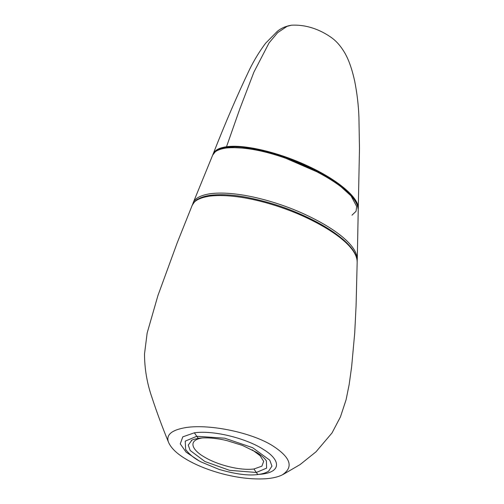 <?xml version="1.0" encoding="UTF-8"?>
<svg xmlns="http://www.w3.org/2000/svg" width="504" height="504" viewBox="0 0 504 504"><rect width="100%" height="100%" fill="white"/><g stroke="black" fill="none" stroke-linecap="round" stroke-linejoin="round"><path stroke-width="0.76" d="M258.527 474.434L258.502 474.434C248.894 475.94 235.714 474.245 218.957 469.356L201.487 462.118C195.061 458.993 189.781 454.81 185.655 449.568L185.233 441.126L196.774 436.288L224.765 438.203L252.649 447.697L269.753 460.177L271.958 466.124L268.607 471.183M191.873 440.238L188.244 445.082L190.184 450.488L204.92 461.519L229.559 470.326L256.334 472.475L266.603 468.134L266.396 460.977L265.992 460.347M168.431 442.084C171.688 449.726 179.915 455.723 187.979 460.291C197.417 465.633 208.681 470.087 221.779 473.659C237.245 477.773 251.672 479.487 265.072 478.8C270.503 478.447 275.171 477.59 279.077 476.242L281.944 475.077C293.989 467.334 290.896 457.569 272.651 445.769C252.523 432.986 211.453 424.009 186.669 427.436C171.902 429.78 165.822 434.662 168.431 442.084L168.443 442.109M212.965 154.457L213.135 153.997C214.748 150.186 219.202 147.773 226.51 146.752C244.314 144.131 278.819 152.321 307.963 166.055C337.554 179.689 358.936 197.662 358.268 208.335L358.212 209.122M212.404 155.786L212.606 155.232C213.885 151.66 218.377 149.26 226.076 148.018C253.55 145.473 289.403 158.237 311.68 169.142C337.075 181.73 357.481 196.806 358.218 209.677M261.834 473.842L262.307 474.088C282.146 471.574 279.928 459.396 263.642 449.593C248.062 439.192 215 429.95 194.355 432.804L197.99 438.033L198.96 438.247C207.988 437.132 219.076 438.688 226.901 440.603L242.456 445.423L256.946 452.542C261.626 455.534 264.776 458.338 266.389 460.952L266.402 460.971M194.355 432.804L182.794 436.855L180.262 443.866L186.133 452.176L198.557 460.492M258.281 474.459L262.307 474.088M258.502 474.434L257.55 474.214L253.915 468.991C239.375 470.912 216.569 464.43 204.895 457.317C191.627 449.965 187.356 440.011 202.747 437.9M252.233 449.839L260.045 455.635L263.68 461.343L261.885 466.169L253.915 468.991M192.081 205.619L192.125 205.5C193.775 200.812 199.678 197.675 209.834 196.094C239.551 192.742 281.415 205.632 307.409 218.163C335.582 231.613 357.046 248.107 357.141 261.803M358.268 208.335L359.484 148.51L358.924 117.01C358.483 105.298 357.09 93.429 354.74 81.396C352.076 69.193 348.73 59.661 344.704 52.8C341.019 46.507 336.823 41.605 332.117 38.096C323.839 32.035 309.368 24.255 291.444 25.2L287.091 26.34L277.704 32.615L269.073 42.878L253.896 72.148L239.69 109.229L226.51 146.746M357.267 259.396L357.279 259.176C356.996 244.679 333.364 227.178 302.381 213.242C277.055 201.783 237.857 190.417 210.653 193.649C200.516 195.224 194.657 198.374 193.064 203.093L212.606 155.289M351.987 215.189L356.051 211.271L356.687 206.489L351.049 195.886L338.946 184.899L322.377 174.17L278.441 155.106L252.202 148.56L227.474 147.338M268.928 470.969C266.37 472.695 262.905 473.848 258.521 474.44M191.728 440.313L191.306 440.572M191.274 440.584C191.696 439.929 194.248 439.154 198.935 438.253M168.449 442.109C162.149 426.699 156.662 411.85 151.981 397.555C147.036 383.361 144.547 368.821 144.516 353.928L147.155 333.012L157.922 295.583L177.263 242.67L192.081 205.613M282.983 474.548L300.138 464.543L315.995 451.817L332.016 432.949L340.427 416.928L346.097 399.729L349.146 384.628L351.628 366.811L354.715 333.075L356.082 305.689L357.179 261.803M192.125 205.5C194.418 201.682 196.333 199.584 197.883 199.187C201.058 197.303 205.317 195.993 210.666 195.256C221.584 194.04 234.001 194.815 247.93 197.581C265.526 201.191 281.704 206.142 296.472 212.436C314.912 220.223 329.742 228.646 340.95 237.712C352.076 246.532 357.909 256.12 357.141 261.822M213.135 153.997C225.086 123.48 237.208 95.357 249.493 69.628C254.167 60.121 259.529 51.332 265.583 43.256L277.402 31.267C281.295 28.117 285.976 26.095 291.444 25.2M193.064 203.093L192.686 204.296M357.128 260.581L357.279 259.176M357.286 259.207L358.237 209.677M212.606 155.232L215.655 151.301C216.518 149.915 220.267 148.554 226.901 147.206C252.857 144.541 289.491 157.223 312.902 168.947C324.047 174.497 333.497 180.293 341.252 186.329C349.707 192.686 355.137 199.112 357.556 205.601L358.218 209.784"/></g></svg>
